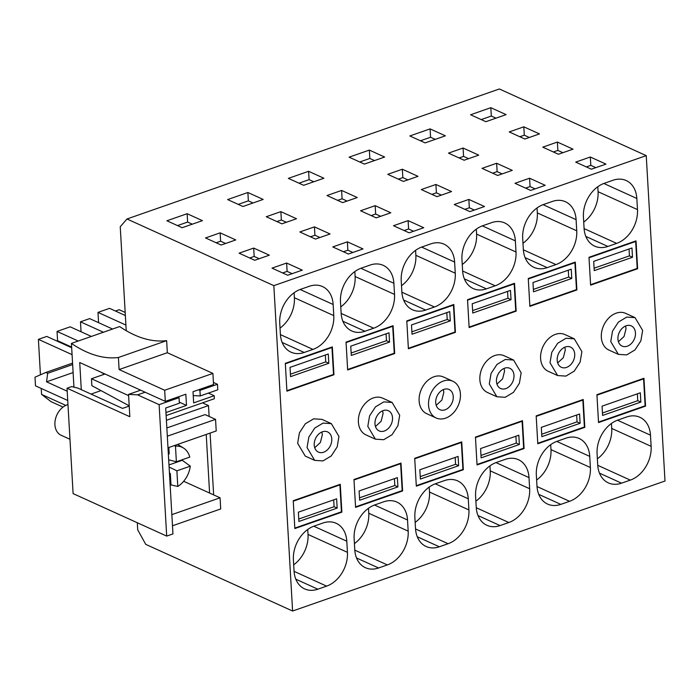 <?xml version="1.0" encoding="UTF-8"?>
<svg xmlns="http://www.w3.org/2000/svg" width="700" height="700" viewBox="0 0 700 700"><rect width="100%" height="100%" fill="white"/><g stroke="black" fill="none" stroke-linecap="round" stroke-linejoin="round"><path stroke-width="1.05" d="M321.93 419.37L313.626 418.828L305.322 423.797L299.416 432.836L297.649 443.301L305.252 456.094L314.668 460.373M338.949 436.441L331.345 423.64L323.05 423.098L314.738 428.076L308.84 437.115L307.072 447.571L314.676 460.373L322.971 460.915L331.284 455.936L337.181 446.906L338.949 436.441M137.305 522.742L137.716 529.865L145.749 544.364L292.6 611.021L665 481.023L646.24 155.636L499.38 88.979L126.989 218.977L120.242 226.765L126.236 330.724M292.6 611.021L273.84 285.644L646.24 155.636M650.484 435.181L651.131 446.32A28.245 20.956 -65.6 0 1 630.306 480.113L621.539 483.166A28.245 20.956 -65.6 0 1 608.37 482.895A28.245 20.956 -65.6 0 1 597.721 464.966L597.082 453.827A28.245 20.956 -65.6 0 1 617.899 420.044L626.666 416.981A28.245 20.956 -65.6 0 1 639.844 417.261A28.245 20.956 -65.6 0 1 650.484 435.181L617.47 420.201M583.721 222.075A28.245 20.956 114.4 0 0 598.071 191.713L637.481 209.597L636.834 198.459L603.82 183.47M637.481 209.597A28.245 20.956 -65.6 0 1 616.656 243.381L607.889 246.444A28.245 20.956 -65.6 0 1 594.72 246.172A28.245 20.956 -65.6 0 1 584.071 228.244L583.433 217.105A28.245 20.956 -65.6 0 1 604.249 183.321L613.016 180.259A28.245 20.956 -65.6 0 1 626.194 180.539A28.245 20.956 -65.6 0 1 636.834 198.459M645.558 406.123L643.947 378.28L596.925 394.695L598.526 422.546L645.558 406.123L644.971 405.86M589.75 456.391L590.389 467.53A28.245 20.956 -65.6 0 1 569.572 501.314L560.805 504.376A28.245 20.956 -65.6 0 1 547.628 504.096A28.245 20.956 -65.6 0 1 536.988 486.168L536.34 475.029A28.245 20.956 -65.6 0 1 557.165 441.245L565.933 438.183A28.245 20.956 -65.6 0 1 579.101 438.463A28.245 20.956 -65.6 0 1 589.75 456.391L556.736 441.402M522.979 243.276A28.245 20.956 114.4 0 0 537.329 212.914L576.739 230.807L576.1 219.66L543.086 204.68M576.739 230.807A28.245 20.956 -65.6 0 1 555.923 264.591L547.155 267.645A28.245 20.956 -65.6 0 1 533.977 267.374A28.245 20.956 -65.6 0 1 523.337 249.445L522.69 238.306A28.245 20.956 -65.6 0 1 543.515 204.523L552.282 201.46A28.245 20.956 -65.6 0 1 565.451 201.74A28.245 20.956 -65.6 0 1 576.1 219.66M584.824 427.332L583.214 399.481L536.183 415.896L537.793 443.748L584.824 427.332L584.229 427.061M576.896 289.94L575.295 262.089L528.264 278.504L529.874 306.355L576.896 289.94L576.31 289.669M618.363 354.358L608.939 350.079A20.169 14.971 -65.6 0 1 601.335 337.277A20.169 14.971 -65.6 0 1 609.009 317.783A20.169 14.971 -65.6 0 1 625.616 313.346L635.04 317.625L626.736 317.082L618.424 322.061L612.526 331.091L610.759 341.556L618.363 354.358L626.657 354.9L634.97 349.921L640.867 340.882L642.644 330.426L635.031 317.625M637.639 268.73L590.608 285.154L588.997 257.303L636.029 240.888L637.639 268.73L637.044 268.467M496.886 396.76L505.19 397.303L513.494 392.332L519.391 383.294L521.168 372.829L513.555 360.036L505.26 359.485L496.948 364.464L491.05 373.502L489.282 383.959L496.886 396.76L487.463 392.49A20.169 14.971 -65.6 0 1 479.859 379.689A20.169 14.971 -65.6 0 1 487.532 360.185A20.169 14.971 -65.6 0 1 504.14 355.749L513.564 360.027M439.329 546.779A28.245 20.956 -65.6 0 1 426.151 546.508A28.245 20.956 -65.6 0 1 415.511 528.579L414.864 517.44A28.245 20.956 -65.6 0 1 435.689 483.656L444.456 480.594A28.245 20.956 -65.6 0 1 457.625 480.874A28.245 20.956 -65.6 0 1 468.274 498.794L468.912 509.933A28.245 20.956 -65.6 0 1 448.096 543.716L439.329 546.779L417.279 536.769M425.679 310.056A28.245 20.956 -65.6 0 1 412.501 309.776A28.245 20.956 -65.6 0 1 401.861 291.856L401.223 280.717A28.245 20.956 -65.6 0 1 422.039 246.934L430.806 243.871A28.245 20.956 -65.6 0 1 443.975 244.142A28.245 20.956 -65.6 0 1 454.624 262.071L455.262 273.21A28.245 20.956 -65.6 0 1 434.446 306.994L425.679 310.056L403.629 300.046M463.347 469.735L416.316 486.159L414.706 458.308L461.738 441.884L463.347 469.735L462.752 469.472M408.398 348.766L455.42 332.342L453.819 304.491L406.787 320.915L408.398 348.766M378.586 567.98A28.245 20.956 -65.6 0 1 365.418 567.709A28.245 20.956 -65.6 0 1 354.769 549.78L354.13 538.641A28.245 20.956 -65.6 0 1 374.946 504.858L383.714 501.795A28.245 20.956 -65.6 0 1 396.891 502.075A28.245 20.956 -65.6 0 1 407.531 519.995L408.179 531.142A28.245 20.956 -65.6 0 1 387.354 564.926L378.586 567.98L356.536 557.97M364.936 331.257A28.245 20.956 -65.6 0 1 351.767 330.986A28.245 20.956 -65.6 0 1 341.119 313.058L340.48 301.919A28.245 20.956 -65.6 0 1 361.296 268.135L370.064 265.072A28.245 20.956 -65.6 0 1 383.241 265.352A28.245 20.956 -65.6 0 1 393.881 283.273L394.529 294.411A28.245 20.956 -65.6 0 1 373.704 328.195L364.936 331.257L342.886 321.248M402.605 490.945L355.582 507.36L353.973 479.509L401.004 463.094L402.605 490.945L402.019 490.674M394.686 353.553L347.655 369.967L346.054 342.116L393.076 325.701L394.686 353.553L394.091 353.281M375.41 439.171L365.986 434.901A20.169 14.971 -65.6 0 1 358.391 422.091A20.169 14.971 -65.6 0 1 366.056 402.596A20.169 14.971 -65.6 0 1 382.664 398.16L392.088 402.439L383.784 401.896L375.471 406.875L369.574 415.905L367.806 426.37L375.41 439.171L383.714 439.714L392.017 434.735L397.915 425.705L399.691 415.24L392.088 402.439M436.144 417.97L426.729 413.691A20.169 14.971 -65.6 0 1 419.125 400.89A20.169 14.971 -65.6 0 1 426.79 381.386A20.169 14.971 -65.6 0 1 443.406 376.959L452.821 381.229A20.169 14.971 114.4 0 0 436.214 385.665A20.169 14.971 114.4 0 0 428.54 405.169A20.169 14.971 114.4 0 0 436.144 417.97A20.169 14.971 114.4 0 0 452.76 413.534A20.169 14.971 114.4 0 0 460.425 394.039A20.169 14.971 114.4 0 0 452.821 381.229M516.163 311.141L514.553 283.29L467.53 299.705L469.131 327.556L516.163 311.141L515.567 310.87M524.081 448.534L477.05 464.949L475.449 437.098L522.48 420.683L524.081 448.534L523.495 448.262M464.363 278.845L486.412 288.855L495.18 285.793L462.621 271.014M486.412 288.855A28.245 20.956 -65.6 0 1 473.244 288.575A28.245 20.956 -65.6 0 1 462.595 270.655L461.956 259.507A28.245 20.956 -65.6 0 1 482.773 225.724L491.54 222.661A28.245 20.956 -65.6 0 1 504.718 222.941A28.245 20.956 -65.6 0 1 515.358 240.87L516.005 252.009A28.245 20.956 -65.6 0 1 495.18 285.793M478.012 515.567L500.062 525.577L508.83 522.515L476.271 507.736M500.062 525.577A28.245 20.956 -65.6 0 1 486.894 525.298A28.245 20.956 -65.6 0 1 476.245 507.377L475.606 496.239A28.245 20.956 -65.6 0 1 496.423 462.446L505.19 459.392A28.245 20.956 -65.6 0 1 518.367 459.664A28.245 20.956 -65.6 0 1 529.008 477.593L529.655 488.731A28.245 20.956 -65.6 0 1 508.83 522.515M346.797 541.205L347.436 552.344A28.245 20.956 -65.6 0 1 326.62 586.128L317.852 589.19A28.245 20.956 -65.6 0 1 304.675 588.91A28.245 20.956 -65.6 0 1 294.035 570.99L293.396 559.843A28.245 20.956 -65.6 0 1 314.213 526.059L322.98 522.996A28.245 20.956 -65.6 0 1 336.149 523.276A28.245 20.956 -65.6 0 1 346.797 541.205L313.784 526.216M280.026 328.099A28.245 20.956 114.4 0 0 294.385 297.727L333.786 315.621L333.148 304.483L300.134 289.494M333.786 315.621A28.245 20.956 -65.6 0 1 312.97 349.405L304.203 352.467A28.245 20.956 -65.6 0 1 291.034 352.188A28.245 20.956 -65.6 0 1 280.385 334.259L279.746 323.12A28.245 20.956 -65.6 0 1 300.562 289.336L309.33 286.274A28.245 20.956 -65.6 0 1 322.499 286.554A28.245 20.956 -65.6 0 1 333.148 304.483M341.871 512.146L340.261 484.295L293.239 500.71L294.84 528.561L341.871 512.146L341.276 511.875M333.944 374.754L332.342 346.902L285.311 363.317L286.921 391.169L333.944 374.754L333.358 374.483M557.62 375.559L548.205 371.289A20.169 14.971 -65.6 0 1 540.601 358.479A20.169 14.971 -65.6 0 1 548.266 338.984A20.169 14.971 -65.6 0 1 564.883 334.547L574.298 338.826L566.003 338.284L557.69 343.262L551.793 352.293L550.016 362.757L557.629 375.559L565.924 376.101L574.236 371.123L580.134 362.092L581.901 351.627L574.298 338.826M314.239 445.069A11.095 8.234 114.4 0 0 318.421 452.113A11.095 8.234 114.4 0 0 327.565 449.671A11.095 8.234 114.4 0 0 331.774 438.944A11.095 8.234 114.4 0 0 327.6 431.909A11.095 8.234 114.4 0 0 318.456 434.341A11.095 8.234 114.4 0 0 314.239 445.069M273.84 285.644L126.989 218.977M286.632 263.034L272.029 268.126L287.665 275.231L302.277 270.13L286.632 263.034L287.114 271.39L292.145 273.665M220.133 232.846L205.529 237.947L221.165 245.044L235.769 239.943L220.133 232.846L220.614 241.203L225.645 243.477M187.136 213.71L202.423 220.649L182.175 227.71L166.889 220.771L187.136 213.71L187.617 222.058L177.502 225.593M239.085 253.172L253.689 248.08L269.334 255.176L254.721 260.277L239.085 253.172M408.109 220.623L423.745 227.727L409.141 232.82L393.505 225.724L408.109 220.623L408.59 228.979L413.621 231.263M376.197 217.866L360.561 210.77L375.165 205.669L390.81 212.774L376.197 217.866M342.641 202.633L327.005 195.536L341.609 190.435L357.245 197.54L342.641 202.633M308.613 171.299L288.365 178.369L303.651 185.308L323.899 178.237L308.613 171.299L309.094 179.655L298.979 183.181M347.375 241.824L363.011 248.929L348.408 254.03L332.762 246.925L347.375 241.824L347.856 250.18L352.879 252.464M314.431 226.87L330.067 233.975L315.464 239.076L299.828 231.971L314.431 226.87L314.912 235.226L319.935 237.51M280.875 211.636L296.511 218.741L281.908 223.843L266.262 216.737L280.875 211.636L281.356 219.992L286.379 222.276M242.918 206.509L263.165 199.439L247.879 192.5L227.631 199.57L242.918 206.509M369.355 150.097L384.632 157.036L364.394 164.097L349.108 157.159L369.355 150.097L369.836 158.454L359.721 161.98M402.342 169.234L387.739 174.335L403.384 181.431L417.988 176.33L402.342 169.234L402.832 177.59L407.855 179.874M435.908 184.468L421.295 189.569L436.94 196.665L451.544 191.564L435.908 184.468L436.389 192.824L441.411 195.107M454.239 204.523L468.851 199.421L484.488 206.518L469.884 211.619L454.239 204.523M590.319 157.01L575.715 162.111L591.36 169.207L605.964 164.115L590.319 157.01L590.809 165.366L595.831 167.65M557.384 142.056L542.771 147.157L558.416 154.254L573.02 149.161L557.384 142.056L557.865 150.412L562.887 152.696M523.819 126.822L509.215 131.924L524.86 139.029L539.464 133.928L523.819 126.822L524.3 135.179L529.331 137.463M490.823 107.686L506.109 114.625L485.87 121.695L470.584 114.756L490.823 107.686L491.312 116.043L481.198 119.578M529.585 178.22L514.981 183.312L530.617 190.418L545.221 185.316L529.585 178.22L530.066 186.567L535.089 188.851M496.641 163.266L482.037 168.359L497.674 175.464L512.286 170.362L496.641 163.266L497.123 171.614L502.154 173.898M463.085 148.032L448.481 153.125L464.117 160.23L478.721 155.129L463.085 148.032L463.566 156.389L468.589 158.664M430.089 128.888L445.375 135.826L425.127 142.896L409.841 135.957L430.089 128.888L430.57 137.244L420.455 140.779M209.125 416.447L208.504 405.571L202.519 402.859M210.088 433.108L213.649 494.891M213.412 382.428L217.464 384.265L217.787 389.821L200.252 395.938L199.929 390.39L217.464 384.265M611.433 423.465L611.721 428.435L651.131 446.32M597.371 458.798A28.245 20.956 114.4 0 0 611.721 428.435M598.071 191.713L597.782 186.742M550.699 444.666L550.979 449.636L590.389 467.53M536.629 480.008A28.245 20.956 114.4 0 0 550.979 449.636M537.329 212.914L537.049 207.944M429.223 487.077L429.502 492.048L468.912 509.933M415.152 522.41A28.245 20.956 114.4 0 0 429.502 492.048M401.502 285.688A28.245 20.956 114.4 0 0 415.861 255.325L415.572 250.346M455.42 332.342L454.834 332.08M368.48 508.279L368.769 513.249L408.179 531.142M354.419 543.611A28.245 20.956 114.4 0 0 368.769 513.249M340.769 306.889A28.245 20.956 114.4 0 0 355.119 276.526L354.83 271.556M462.245 264.486A28.245 20.956 114.4 0 0 476.595 234.115L476.306 229.145M489.956 465.867L490.245 470.846L529.655 488.731M475.895 501.209A28.245 20.956 114.4 0 0 490.245 470.846M307.746 529.48L308.035 534.45L347.436 552.344M293.676 564.821A28.245 20.956 114.4 0 0 308.035 534.45M294.385 297.727L294.096 292.757M314.729 447.729L320.381 442.488L322.359 434.674L321.869 432.014M282.642 272.947L287.114 271.39M216.143 242.76L220.614 241.203M192.29 224.184L187.617 222.058M253.689 248.08L254.17 256.436L259.201 258.711M249.699 257.994L254.17 256.436M404.119 230.545L408.59 228.979M375.165 205.669L375.646 214.025L380.678 216.309M371.175 215.591L375.646 214.025M341.609 190.435L342.09 198.791L347.113 201.075M337.619 200.357L342.09 198.791M313.766 181.773L309.094 179.655M343.376 251.746L347.856 250.18M310.433 236.793L314.912 235.226M276.876 221.559L281.356 219.992M247.879 192.5L248.36 200.856L238.245 204.391M253.032 202.974L248.36 200.856M374.509 160.571L369.836 158.454M398.352 179.148L402.832 177.59M431.909 194.381L436.389 192.824M468.851 199.421L469.332 207.778L474.355 210.061M464.852 209.335L469.332 207.778M586.329 166.933L590.809 165.366M553.385 151.979L557.865 150.412M519.829 136.745L524.3 135.179M495.976 118.16L491.312 116.043M525.595 188.134L530.066 186.567M492.651 173.18L497.123 171.614M459.095 157.946L463.566 156.389M435.243 139.37L430.57 137.244M129.22 406.053L122.544 408.389L77.884 388.106L71.689 386.584L67.025 388.211L73.106 493.605L166.696 536.086L172.952 533.907L165.699 408.004L179.366 403.235L179.043 397.679L177.686 397.066M145.119 392.219L137.567 394.852L128.546 394.389L129.832 416.719L67.025 388.211M208.504 405.571L166.407 420.271M166.845 427.954L205.082 414.61L215.548 419.361L216.213 430.964L167.991 447.799L167.326 436.196L215.548 419.361M206.22 434.455L209.597 493.054M199.929 390.39L198.572 389.777M193.235 395.579L200.252 395.938M617.934 339.054A11.095 8.234 114.4 0 0 622.116 346.089A11.095 8.234 114.4 0 0 631.251 343.656A11.095 8.234 114.4 0 0 635.469 332.929A11.095 8.234 114.4 0 0 631.286 325.885A11.095 8.234 114.4 0 0 622.151 328.326A11.095 8.234 114.4 0 0 617.934 339.054M496.457 381.456A11.095 8.234 114.4 0 0 500.64 388.5A11.095 8.234 114.4 0 0 509.775 386.059A11.095 8.234 114.4 0 0 513.992 375.34A11.095 8.234 114.4 0 0 509.81 368.296A11.095 8.234 114.4 0 0 500.675 370.729A11.095 8.234 114.4 0 0 496.457 381.456M374.981 423.868A11.095 8.234 114.4 0 0 379.164 430.911A11.095 8.234 114.4 0 0 388.299 428.47A11.095 8.234 114.4 0 0 392.516 417.743A11.095 8.234 114.4 0 0 388.334 410.699A11.095 8.234 114.4 0 0 379.199 413.14A11.095 8.234 114.4 0 0 374.981 423.868M435.715 402.658A11.095 8.234 114.4 0 0 439.898 409.701A11.095 8.234 114.4 0 0 449.032 407.269A11.095 8.234 114.4 0 0 453.25 396.541A11.095 8.234 114.4 0 0 449.067 389.498A11.095 8.234 114.4 0 0 439.933 391.939A11.095 8.234 114.4 0 0 435.715 402.658M557.191 360.255A11.095 8.234 114.4 0 0 561.374 367.299A11.095 8.234 114.4 0 0 570.509 364.858A11.095 8.234 114.4 0 0 574.726 354.13A11.095 8.234 114.4 0 0 570.544 347.086A11.095 8.234 114.4 0 0 561.409 349.527A11.095 8.234 114.4 0 0 557.191 360.255M81.051 331.756L80.474 321.816L89.644 318.614L112.586 329.026M80.474 321.816L103.416 332.229M71.636 347.086L57.575 340.699L57.041 331.415L70.192 326.821L91.368 336.438M57.041 331.415L78.216 341.023M57.575 340.699L56.788 340.979M72.074 354.637L38.395 339.351L46.76 336.429L71.68 347.734M38.395 339.351L40.434 374.815M41.221 388.447L41.562 394.398L65.8 405.396M41.562 394.398L51.091 401.678L63.035 407.094M115.439 311.027L119.175 309.724L125.178 312.454M125.904 325.062L97.983 312.392L109.541 308.35L125.361 315.534M97.983 312.392L98.578 322.674M137.567 394.852L159.119 404.635L179.043 397.679M159.119 404.635L166.696 536.086M140.621 390.18L128.546 394.389M618.424 341.714L624.076 336.473L626.045 328.65L625.555 325.99M496.948 384.116L502.6 378.875L504.569 371.061L504.079 368.401M375.471 426.527L381.124 421.286L383.092 413.464L382.602 410.804M436.205 405.326L441.858 400.076L443.835 392.262L443.345 389.602M557.681 362.915L563.334 357.674L565.311 349.86L564.821 347.2M73.946 387.135L71.426 343.394A151.296 82.784 -109.2 0 0 118.414 357.49L119.105 369.556L164.675 390.241L212.896 373.406L167.335 352.721L166.635 340.655L118.414 357.49M67.2 391.204L46.55 381.824L73.106 372.558M67.734 400.479L35.499 385.849L35 377.195L45.824 372.453L47.67 373.293L46.55 381.824M220.071 497.805L220.71 508.944L172.489 525.779L171.841 514.64L220.071 497.805L183.68 481.285M208.39 393.102L214.183 395.727L214.357 398.72L166.136 415.555L165.961 412.562L186.489 405.396L185.841 394.223L165.314 401.38L79.73 362.53L81.288 389.655M165.314 401.38L164.675 390.241M71.426 343.394L119.648 326.559C136.106 337.706 151.769 342.405 166.635 340.655M214.183 395.727L193.655 402.894L193.016 391.711L213.535 384.545L212.896 373.406M47.67 373.293L72.651 364.569M45.824 372.453L72.564 363.116M91.053 394.091L101.01 390.618M101.229 372.295L104.431 374.211M119.105 369.556L167.335 352.721M129.211 405.842L91.858 385.665L91.455 378.744L105.009 374.01M186.489 405.396L179.305 402.141M128.616 395.614L91.455 378.744M168.359 454.151L169.207 453.854L168.84 447.501M168.98 464.931L182.263 460.294L182.298 459.707M168.683 459.812L176.374 461.781L175.472 446.154A22.444 16.651 -65.6 0 1 183.444 447.991A22.444 16.651 -65.6 0 1 189.787 457.091L176.374 461.781M174.361 445.576L175.472 446.154M182.263 460.294L190.312 466.148C189.403 472.588 186.725 478.153 182.298 482.816A22.444 16.651 -65.6 0 1 177.791 486.456L170.992 484.899L170.345 473.655L169.426 472.727M190.312 466.148L176.89 470.829L177.791 486.456M176.89 470.829L169.102 467.031M170.992 484.899A23.328 17.308 -65.6 0 1 170.153 485.345M169.496 473.952L170.345 473.655M67.97 404.582A16.642 12.346 114.4 0 0 60.988 408.905A16.642 12.346 114.4 0 0 56.954 431.515A16.642 12.346 114.4 0 0 61.189 435.295L69.974 439.285M285.32 363.457L286.869 390.373M285.74 363.641L331.966 347.506L333.524 374.43L287.289 390.565M328.816 363.283L328.274 353.999L290.019 367.36L290.553 376.644L328.816 363.283L325.736 361.891L325.342 355.031M331.966 347.506L331.38 347.235M325.736 361.891L290.412 374.22M293.239 500.85L294.796 527.774M293.659 501.034L339.894 484.899L341.442 511.823L295.216 527.957M337.164 508.104L336.63 498.82L298.366 512.181L298.9 521.465L337.164 508.104L334.084 506.704L333.69 499.844M339.894 484.899L339.299 484.627M334.084 506.704L298.76 519.041M346.062 342.248L347.611 369.171M346.474 342.44L392.709 326.305L394.257 353.22L348.031 369.364M389.55 342.081L389.016 332.797L350.752 346.159L351.295 355.442L389.55 342.081L386.47 340.681L386.076 333.821M392.709 326.305L392.114 326.034M386.47 340.681L351.155 353.019M353.981 479.64L355.53 506.564M354.401 479.832L400.627 463.698L402.185 490.613L355.95 506.756M397.898 486.903L397.364 477.619L359.109 490.971L359.642 500.255L397.898 486.903L394.826 485.502L394.424 478.642M400.627 463.698L400.041 463.426M394.826 485.502L359.502 497.831M406.796 321.046L408.345 347.97M407.216 321.239L453.442 305.095L455 332.019L408.765 348.162M450.293 320.88L449.75 311.596L411.495 324.949L412.029 334.233L450.293 320.88L447.213 319.48L446.819 312.62M453.442 305.095L452.856 304.832M447.213 319.48L411.889 331.809M414.715 458.439L416.273 485.363M415.135 458.631L461.37 442.488L462.919 469.411L416.684 485.555M458.64 465.701L458.106 456.418L419.842 469.77L420.376 479.054L458.64 465.701L455.56 464.301L455.166 457.441M461.37 442.488L460.775 442.225M455.56 464.301L420.236 476.63M467.53 299.845L469.088 326.769M467.95 300.037L514.185 283.894L515.734 310.817L469.508 326.953M511.026 299.679L510.492 290.395L472.229 303.748L472.762 313.031L511.026 299.679L507.946 298.279L507.552 291.419M514.185 283.894L513.59 283.623M507.946 298.279L472.631 310.608M475.457 437.238L477.006 464.161M475.877 437.43L522.104 421.286L523.653 448.21L477.426 464.345M519.374 444.491L518.84 435.207L480.585 448.569L481.119 457.852L519.374 444.491L516.303 443.1L515.9 436.24M522.104 421.286L521.517 421.024M516.303 443.1L480.979 455.429M528.273 278.644L529.821 305.559M528.692 278.828L574.919 262.692L576.476 289.616L530.241 305.751M571.769 278.469L571.226 269.185L532.971 282.546L533.505 291.83L571.769 278.469L568.689 277.078L568.286 270.217M574.919 262.692L574.332 262.421M568.689 277.078L533.365 289.406M536.191 416.036L537.749 442.951M536.611 416.22L582.846 400.085L584.395 427.009L538.16 443.144M580.116 423.29L579.582 414.006L541.319 427.368L541.852 436.651L580.116 423.29L577.036 421.89L576.642 415.03M582.846 400.085L582.251 399.814M577.036 421.89L541.712 434.227M589.006 257.434L590.564 284.358M589.426 257.626L635.661 241.491L637.21 268.406L590.975 284.55M632.503 257.267L631.969 247.984L593.705 261.345L594.239 270.62L632.503 257.267L629.423 255.868L629.029 249.007M635.661 241.491L635.066 241.22M629.423 255.868L594.099 268.196M596.934 394.826L598.483 421.75M597.345 395.019L643.58 378.884L645.129 405.799L598.903 421.942M640.85 402.089L640.316 392.805L602.061 406.158L602.595 415.441L640.85 402.089L637.77 400.689L637.376 393.829M643.58 378.884L642.994 378.613M637.77 400.689L602.455 413.017M597.747 465.325L630.306 480.113M599.489 473.156L621.539 483.166M584.097 228.602L616.656 243.381M585.839 236.434L607.889 246.444M537.005 486.535L569.572 501.314M538.746 494.366L560.805 504.376M523.355 249.804L555.923 264.591M525.105 257.635L547.155 267.645M435.26 483.805L468.274 498.794M415.529 528.938L448.096 543.716M421.61 247.082L454.624 262.071M415.861 255.325L455.262 273.21M401.887 292.215L434.446 306.994M374.517 505.015L407.531 519.995M354.795 550.139L387.354 564.926M360.868 268.293L393.881 283.273M355.119 276.526L394.529 294.411M341.145 313.416L373.704 328.195M482.344 225.881L515.358 240.87M476.595 234.115L516.005 252.009M495.994 462.604L529.008 477.593M294.061 571.349L326.62 586.128M295.803 579.18L317.852 589.19M280.411 334.618L312.97 349.405M282.152 342.457L304.203 352.467M321.93 419.361L331.345 423.64M183.444 447.991L177.695 444.412"/></g></svg>
